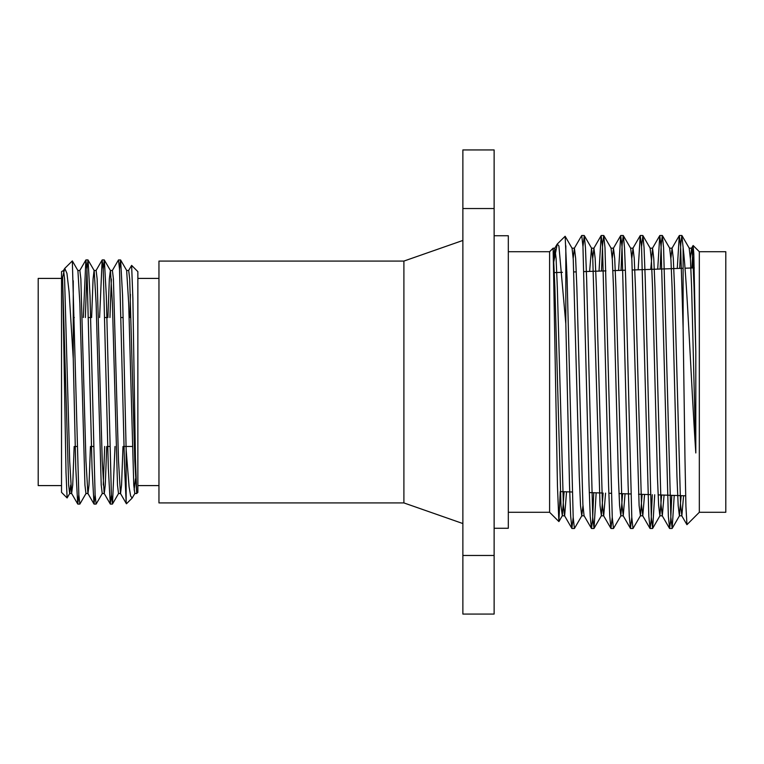 <?xml version="1.0" encoding="UTF-8"?>
<svg xmlns="http://www.w3.org/2000/svg" width="764" height="764" viewBox="0 0 764 764"><rect width="100%" height="100%" fill="white"/><g stroke="black" fill="none" stroke-linecap="round" stroke-linejoin="round"><path stroke-width="1.15" d="M699.327 512.291L699.327 251.709L725.8 251.709L725.8 512.291L699.327 512.291L686.96 524.667L685.919 506.312L684.974 458.706L683.121 328.014L683.121 247.517C687.189 281.391 691.296 385.944 695.803 452.957L695.803 351.946L694.056 287.379L692.833 258.366L691.611 248.185L690.398 258.366M691.974 267.973L693.082 245.55L693.808 253.658L695.803 351.946M573.191 517.352L571.864 528.411L564.529 515.719L563.354 504.584L557.319 287.379L556.096 258.366L554.874 248.185L553.126 248.185L549.602 251.709L549.602 512.291L558.885 521.573L557.462 486.152L553.126 248.185L554.874 287.379L560.977 505.634L562.314 515.719L564.109 491.729M571.864 528.411L570.689 516.302L569.524 485.598L565.818 323.869L558.904 245.97L557.262 244.041L565.14 236.257L572.083 248.281L573.258 259.416L579.293 476.621L580.516 505.634L581.738 515.815L582.961 505.634M589.636 271.411L591.498 248.185L592.788 259.416L600.046 505.634L601.383 515.719L603.121 493.038M625.067 493.773L623.243 515.815L621.963 504.584L615.918 287.379L614.695 258.366L613.482 248.185L611.038 248.185L612.317 259.416L613.482 287.379L618.362 476.621L619.585 505.634L620.807 515.815L622.631 493.697M621.046 270.361L622.154 244.423L623.243 235.493L630.682 248.281L631.857 259.416L639.115 505.634L640.452 515.719L642.132 494.346M664.078 495.082L662.312 515.815L661.032 504.584L654.987 287.379L653.764 258.366L652.551 248.185L650.107 248.185L651.386 259.416L652.551 287.379L657.432 476.621L658.654 505.634L659.876 515.815L661.643 495.005M683.589 495.74L681.851 515.815L680.562 504.584L674.526 287.379L673.304 258.366L672.081 248.185L669.636 248.185L670.926 259.416L672.081 287.379L676.961 476.621L678.184 505.634L679.406 515.815L681.144 495.655M691.611 248.185L689.176 248.185L690.455 259.416L691.611 287.379L695.803 452.957M672.081 248.185L670.859 258.366M652.551 248.185L650.766 269.358M644.577 494.432L642.782 515.815L641.493 504.584L635.457 287.379L634.235 258.366L633.012 248.185L631.79 258.366M613.482 248.185L612.26 258.366M605.566 493.124L603.713 515.815L601.268 515.815M612.26 517.352L610.933 528.411L603.598 515.719L602.424 504.584L596.388 287.379L595.166 258.366L593.943 248.185L592.721 258.366M593.733 492.723L592.606 519.319L591.508 528.507L584.059 515.719L582.894 504.584L576.849 287.379L575.636 258.366L574.413 248.185L573.191 258.366M566.544 491.806L564.644 515.815L562.199 515.815M554.874 248.185L553.652 258.366M557.262 244.041L553.843 261.632M683.121 328.014L680.629 246.648L679.301 235.589L677.267 268.47M671.785 495.349L670.696 520.036L669.636 528.507L668.357 516.302L661.089 246.648L659.771 235.589L657.709 269.129M652.275 494.69L651.176 519.854L650.107 528.507L648.827 516.302L641.559 246.657L640.232 235.589L638.16 269.787M631.79 517.352L630.462 528.411L629.288 516.302L628.132 485.598L622.03 246.648L620.702 235.589L618.601 270.437M610.933 528.411L609.758 516.302L608.593 485.598L602.49 246.648L601.163 235.589L599.043 271.096M591.403 528.411L590.228 516.302L589.063 485.598L582.961 246.657L581.738 235.493L574.299 248.281M558.885 521.573L560.232 491.596M565.14 236.257L567.089 278.402L573.191 517.343L574.413 528.507L581.853 515.719M582.961 246.648L584.279 235.589L585.453 247.698L586.618 278.402L592.721 517.352L594.048 528.411L596.168 492.809M601.488 271.019L602.615 244.604L603.713 235.493L604.992 247.698L612.26 517.352L613.482 528.507L620.922 515.719M623.348 235.589L624.522 247.698L625.687 278.402L631.79 517.343L633.012 528.507L640.452 515.719M641.559 246.648L642.887 235.589L644.062 247.698L645.217 278.402L651.329 517.352L652.657 528.411L654.71 494.766M660.153 269.043L661.252 244.069L662.312 235.493L663.591 247.698L670.859 517.352L672.186 528.411L674.22 495.425M679.712 268.393L680.791 243.897L681.851 235.493L683.121 247.517M565.818 323.869L565.818 245.807M549.602 512.291L508.318 512.291M132.325 446.462L124.026 446.462M109.787 446.462L107.753 446.462M93.504 446.462L91.47 446.462M77.221 446.462L75.187 446.462M494.127 555.466L494.127 614.065L462.869 614.065L462.869 149.935L494.127 149.935L494.127 555.466L462.869 555.466M494.127 235.732L508.318 235.732L508.318 528.268L494.127 528.268M70.689 485.025L69.763 493.429L67.108 497.947L66.01 472.381L62.677 281.181L62.677 277.007L64.778 268.384L66.945 273.407L69.094 291.924L73.248 358.66L75.779 468.332L77.727 504.011L78.826 494.795M83.333 317.537L85.864 259.989L86.962 269.205L92.052 468.332L94.001 504.011L95.108 494.795M99.606 317.537L102.137 259.989L103.245 269.205L108.335 468.332L110.283 504.011L111.382 494.795M112.308 270.571L118.506 259.913L119.528 269.205L124.608 468.332L126.146 501.747L126.461 503.772L132.134 498.099L130.625 495.951L129.078 486.763L126.146 449.862L122.574 295.668L120.626 259.989L118.506 259.913M67.108 497.947L61.531 492.369L61.531 271.631L63.565 270.485L64.587 278.975L69.667 460.854L71.606 493.429L72.723 485.025L74.165 446.462M77.813 270.485L79.848 270.485L80.86 278.975L85.95 460.854L87.889 493.429L94.001 504.011M86.045 493.429L79.848 504.087L78.826 494.795L72.332 260.916L77.909 270.571L79.848 303.146L84.928 485.025L85.95 493.515L87.984 493.515L89.006 485.025L90.448 446.462M91.623 317.537L93.074 278.975L94.087 270.485L96.121 270.485L97.143 278.975L102.233 460.854L104.171 493.429L110.283 504.011M85.367 317.537L86.962 269.205L87.984 259.913L94.182 270.571L96.121 303.146L101.211 485.025L102.233 493.515L104.267 493.515L105.279 485.025L106.721 446.462M109.94 317.537L111.382 278.975M107.905 317.537L109.347 278.975L110.369 270.485L112.403 270.485L113.416 278.975L118.506 460.854L120.445 493.429L126.404 503.753M103.245 269.205L104.267 259.913L110.465 270.571L112.403 303.146L117.494 485.025L118.506 493.515L120.54 493.515L121.562 485.025L123.004 446.462M136.718 493.515L134.789 493.515L133.767 485.025L128.677 303.146L126.643 270.485L128.677 270.485L129.699 278.975L134.789 460.854L136.718 493.515L137.864 492.369L137.864 271.631L131.628 265.385L132.879 298.543L135.429 458.18L136.718 493.429M129.995 317.537L130.415 294.369M128.581 270.571L131.628 265.385M62.677 281.181L68.655 485.025L69.667 493.515L71.701 493.515M103.245 485.025L104.687 446.462M72.332 260.916L64.778 268.384M88.07 259.989L90.018 295.668L95.108 494.786L96.121 504.087L102.328 493.429M104.353 259.989L106.301 295.668L111.382 494.786L112.489 504.011L115.02 446.462M119.528 269.205L120.54 259.913M135.467 478.78L134.139 490.01M134.884 493.429L132.134 498.099M462.869 523.55L403.898 502.922L403.898 261.078L462.869 240.45M403.898 502.922L158.96 502.922L158.96 261.078L403.898 261.078M158.96 485.589L137.864 485.589M73.248 280.76L73.248 358.66M126.146 501.747L126.146 449.862M61.531 485.589L38.2 485.589L38.2 278.411L61.531 278.411M494.127 208.534L462.869 208.534M560.289 491.596L572.16 491.997M589.273 492.57L601.86 493M608.822 493.229L611.267 493.315M618.974 493.573L630.825 493.964M638.532 494.232L650.384 494.623M658.1 494.881L685.652 495.807M554.358 272.595L562.419 272.328M565.818 272.213L566.898 272.175M573.859 271.946L576.304 271.86M583.973 271.602L605.928 270.867M612.881 270.637L625.439 270.208M632.382 269.978L683.121 268.279M685.031 268.212L694.275 267.897M699.327 251.709L693.149 245.521M571.969 248.185L574.413 248.185M581.738 515.815L584.173 515.815M591.508 248.185L593.943 248.185M620.807 515.815L623.243 515.815M630.567 248.185L633.012 248.185M640.337 515.815L642.782 515.815M659.876 515.815L662.312 515.815M679.406 515.815L681.851 515.815M557.004 244.404L554.76 248.281M691.496 248.281L693.082 245.55M681.736 515.719L686.893 524.639M671.967 248.281L679.301 235.589M662.197 515.719L669.531 528.411M652.437 248.281L659.771 235.589M642.667 515.719L650.002 528.411M632.898 248.281L640.232 235.589M623.128 515.719L630.462 528.411M613.368 248.281L620.702 235.589M593.829 248.281L601.163 235.589M558.952 521.545L562.314 515.719M584.279 235.589L591.622 248.281M594.048 528.411L601.383 515.719M603.818 235.589L611.152 248.281M642.887 235.589L650.221 248.281M652.657 528.411L659.991 515.719M662.417 235.589L669.751 248.281M672.186 528.411L679.521 515.719M681.956 235.589L689.29 248.281M681.851 235.493L679.406 235.493M662.312 235.493L659.876 235.493M642.782 235.493L640.337 235.493M623.243 235.493L620.807 235.493M603.713 235.493L601.268 235.493M584.183 235.493L581.738 235.493M672.081 528.507L669.646 528.507M652.542 528.507L650.107 528.507M633.012 528.507L630.567 528.507M613.482 528.507L611.038 528.507M593.943 528.507L591.498 528.507M574.413 528.507L571.969 528.507M549.602 251.709L508.318 251.709M123.157 317.537L121.123 317.537M106.884 317.537L104.849 317.537M90.601 317.537L88.567 317.537M74.328 317.537L73.248 317.537M77.727 504.011L71.606 493.429M85.864 259.989L79.752 270.571M102.137 259.989L96.025 270.571M64.558 268.689L63.469 270.571M118.601 493.429L112.489 504.011M126.738 270.571L120.626 259.989M158.96 278.411L137.864 278.411M104.257 259.913L102.233 259.913M87.984 259.913L85.95 259.913M112.403 504.087L110.369 504.087M96.121 504.087L94.087 504.087M79.848 504.087L77.813 504.087"/></g></svg>

